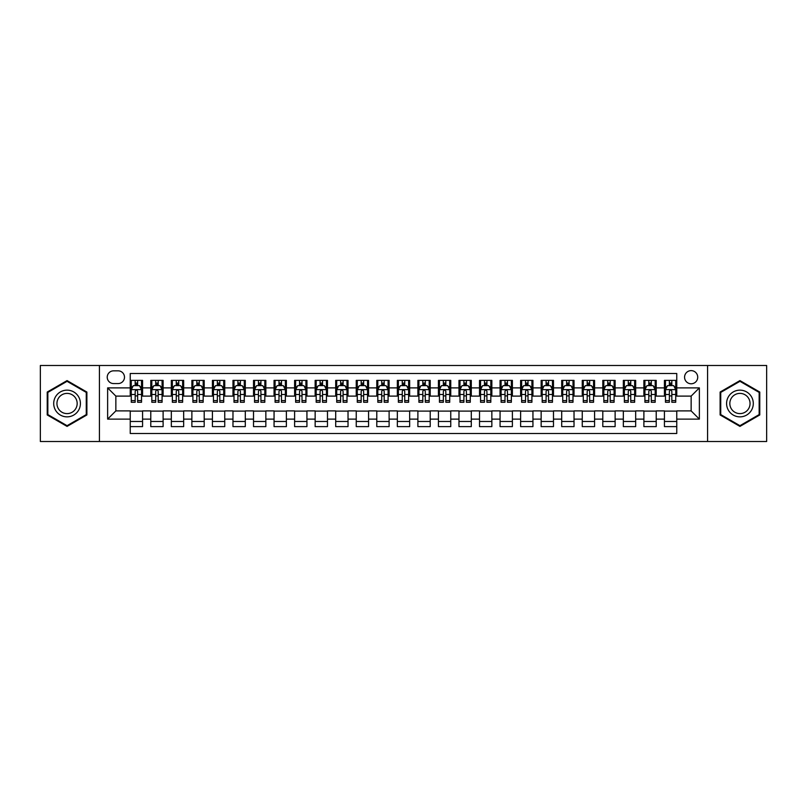 <?xml version="1.0" encoding="UTF-8"?>
<svg xmlns="http://www.w3.org/2000/svg" width="807" height="807" viewBox="0 0 807 807"><rect width="100%" height="100%" fill="white"/><g stroke="black" fill="none" stroke-linecap="round" stroke-linejoin="round"><path stroke-width="1.21" d="M691.145 370.625A6.577 6.577 0 0 0 684.568 377.202A6.577 6.577 0 0 0 691.145 383.779A6.577 6.577 0 0 0 697.722 377.202A6.577 6.577 0 0 0 691.145 370.625M707.578 441.51L766.65 441.51L766.65 365.49L707.578 365.49L707.578 441.51L99.422 441.51L99.422 365.49L40.35 365.49L40.35 441.51L99.422 441.51M676.76 380.39L664.433 380.39L664.433 387.885L656.212 387.885L656.212 396.106L664.433 396.106L664.433 387.885M656.212 387.885L656.212 380.39L643.885 380.39L643.885 387.885L635.674 387.885L635.674 396.106L643.885 396.106L643.885 387.885M635.674 387.885L635.674 380.39L623.337 380.39L623.337 387.885L615.126 387.885L615.126 396.106L623.337 396.106L623.337 387.885M615.126 387.885L615.126 380.39L602.799 380.39L602.799 387.885L594.577 387.885L594.577 396.106L602.799 396.106L602.799 387.885M594.577 387.885L594.577 380.39L582.251 380.39L582.251 387.885L574.029 387.885L574.029 396.106L582.251 396.106L582.251 387.885M574.029 387.885L574.029 380.39L561.702 380.39L561.702 387.885L553.481 387.885L553.481 396.106L561.702 396.106L561.702 387.885M553.481 387.885L553.481 380.39L541.154 380.39L541.154 387.885L532.943 387.885L532.943 396.106L541.154 396.106L541.154 387.885M532.943 387.885L532.943 380.39L520.616 380.39L520.616 387.885L512.395 387.885L512.395 396.106L520.616 396.106L520.616 387.885M512.395 387.885L512.395 380.39L500.068 380.39L500.068 387.885L491.846 387.885L491.846 396.106L500.068 396.106L500.068 387.885M491.846 387.885L491.846 380.39L479.519 380.39L479.519 387.885L471.298 387.885L471.298 396.106L479.519 396.106L479.519 387.885M471.298 387.885L471.298 380.39L458.971 380.39L458.971 387.885L450.76 387.885L450.76 396.106L458.971 396.106L458.971 387.885M450.76 387.885L450.76 380.39L438.433 380.39L438.433 387.885L430.212 387.885L430.212 396.106L438.433 396.106L438.433 387.885M430.212 387.885L430.212 380.39L417.885 380.39L417.885 387.885L409.663 387.885L409.663 396.106L417.885 396.106L417.885 387.885M409.663 387.885L409.663 380.39L397.337 380.39L397.337 387.885L389.115 387.885L389.115 396.106L397.337 396.106L397.337 387.885M389.115 387.885L389.115 380.39L376.788 380.39L376.788 387.885L368.567 387.885L368.567 396.106L376.788 396.106L376.788 387.885M368.567 387.885L368.567 380.39L356.24 380.39L356.24 387.885L348.029 387.885L348.029 396.106L356.24 396.106L356.24 387.885M348.029 387.885L348.029 380.39L335.702 380.39L335.702 387.885L327.481 387.885L327.481 396.106L335.702 396.106L335.702 387.885M327.481 387.885L327.481 380.39L315.154 380.39L315.154 387.885L306.932 387.885L306.932 396.106L315.154 396.106L315.154 387.885M306.932 387.885L306.932 380.39L294.605 380.39L294.605 387.885L286.384 387.885L286.384 396.106L294.605 396.106L294.605 387.885M286.384 387.885L286.384 380.39L274.057 380.39L274.057 387.885L265.846 387.885L265.846 396.106L274.057 396.106L274.057 387.885M265.846 387.885L265.846 380.39L253.519 380.39L253.519 387.885L245.298 387.885L245.298 396.106L253.519 396.106L253.519 387.885M245.298 387.885L245.298 380.39L232.971 380.39L232.971 387.885L224.75 387.885L224.75 396.106L232.971 396.106L232.971 387.885M224.75 387.885L224.75 380.39L212.423 380.39L212.423 387.885L204.201 387.885L204.201 396.106L212.423 396.106L212.423 387.885M204.201 387.885L204.201 380.39L191.874 380.39L191.874 387.885L183.663 387.885L183.663 396.106L191.874 396.106L191.874 387.885M183.663 387.885L183.663 380.39L171.326 380.39L171.326 387.885L163.115 387.885L163.115 396.106L171.326 396.106L171.326 387.885M163.115 387.885L163.115 380.39L150.788 380.39L150.788 396.106L142.567 396.106L142.567 380.39L130.24 380.39M130.24 426.61L142.567 426.61L142.567 410.894L150.788 410.894L150.788 426.61L163.115 426.61L163.115 410.894L171.326 410.894L171.326 419.115L163.115 419.115M171.326 419.115L171.326 426.61L183.663 426.61L183.663 410.894L191.874 410.894L191.874 419.115L183.663 419.115M191.874 419.115L191.874 426.61L204.201 426.61L204.201 410.894L212.423 410.894L212.423 419.115L204.201 419.115M212.423 419.115L212.423 426.61L224.75 426.61L224.75 410.894L232.971 410.894L232.971 419.115L224.75 419.115M232.971 419.115L232.971 426.61L245.298 426.61L245.298 410.894L253.519 410.894L253.519 419.115L245.298 419.115M253.519 419.115L253.519 426.61L265.846 426.61L265.846 410.894L274.057 410.894L274.057 419.115L265.846 419.115M274.057 419.115L274.057 426.61L286.384 426.61L286.384 410.894L294.605 410.894L294.605 419.115L286.384 419.115M294.605 419.115L294.605 426.61L306.932 426.61L306.932 410.894L315.154 410.894L315.154 419.115L306.932 419.115M315.154 419.115L315.154 426.61L327.481 426.61L327.481 410.894L335.702 410.894L335.702 419.115L327.481 419.115M335.702 419.115L335.702 426.61L348.029 426.61L348.029 410.894L356.24 410.894L356.24 419.115L348.029 419.115M356.24 419.115L356.24 426.61L368.567 426.61L368.567 410.894L376.788 410.894L376.788 419.115L368.567 419.115M376.788 419.115L376.788 426.61L389.115 426.61L389.115 410.894L397.337 410.894L397.337 419.115L389.115 419.115M397.337 419.115L397.337 426.61L409.663 426.61L409.663 410.894L417.885 410.894L417.885 419.115L409.663 419.115M417.885 419.115L417.885 426.61L430.212 426.61L430.212 410.894L438.433 410.894L438.433 419.115L430.212 419.115M438.433 419.115L438.433 426.61L450.76 426.61L450.76 410.894L458.971 410.894L458.971 419.115L450.76 419.115M458.971 419.115L458.971 426.61L471.298 426.61L471.298 410.894L479.519 410.894L479.519 419.115L471.298 419.115M479.519 419.115L479.519 426.61L491.846 426.61L491.846 410.894L500.068 410.894L500.068 419.115L491.846 419.115M500.068 419.115L500.068 426.61L512.395 426.61L512.395 410.894L520.616 410.894L520.616 419.115L512.395 419.115M520.616 419.115L520.616 426.61L532.943 426.61L532.943 410.894L541.154 410.894L541.154 419.115L532.943 419.115M541.154 419.115L541.154 426.61L553.481 426.61L553.481 410.894L561.702 410.894L561.702 419.115L553.481 419.115M561.702 419.115L561.702 426.61L574.029 426.61L574.029 410.894L582.251 410.894L582.251 419.115L574.029 419.115M582.251 419.115L582.251 426.61L594.577 426.61L594.577 410.894L602.799 410.894L602.799 419.115L594.577 419.115M602.799 419.115L602.799 426.61L615.126 426.61L615.126 410.894L623.337 410.894L623.337 419.115L615.126 419.115M623.337 419.115L623.337 426.61L635.674 426.61L635.674 410.894L643.885 410.894L643.885 419.115L635.674 419.115M643.885 419.115L643.885 426.61L656.212 426.61L656.212 410.894L664.433 410.894L664.433 419.115L656.212 419.115M113.595 383.567L118.115 383.567A6.365 6.365 0 0 0 124.49 377.202A6.365 6.365 0 0 0 118.115 370.837L113.595 370.837A6.365 6.365 0 0 0 107.23 377.202A6.365 6.365 0 0 0 113.595 383.567M707.578 365.49L99.422 365.49M676.76 387.885L676.76 373.5L130.24 373.5L130.24 396.106L115.855 396.106L115.855 410.894L130.24 410.894L130.24 433.5L676.76 433.5L676.76 410.894L691.145 410.894L691.145 396.106L676.76 396.106L676.76 387.885L699.366 387.885L699.366 419.115L676.76 419.115M130.24 419.115L107.634 419.115L107.634 387.885L130.24 387.885M664.433 419.115L664.433 426.61L676.76 426.61M130.24 385.524L131.269 385.524M135.173 385.524L137.634 385.524M141.538 385.524L142.567 385.524M130.24 395.894L131.269 395.894M135.173 395.894L137.634 395.894M141.538 395.894L142.567 395.894M130.24 411.106L142.567 411.106M130.24 421.476L142.567 421.476M150.788 395.894L151.817 395.894M155.711 395.894L158.182 395.894M162.086 395.894L163.115 395.894M150.788 385.524L151.817 385.524M155.711 385.524L158.182 385.524M162.086 385.524L163.115 385.524M150.788 411.106L163.115 411.106M150.788 421.476L163.115 421.476M171.326 411.106L183.663 411.106M171.326 421.476L183.663 421.476M171.326 385.524L172.355 385.524M176.259 385.524L178.73 385.524M182.634 385.524L183.663 385.524M171.326 395.894L172.355 395.894M176.259 395.894L178.73 395.894M182.634 395.894L183.663 395.894M191.874 411.106L204.201 411.106M191.874 421.476L204.201 421.476M191.874 385.524L192.903 385.524M196.807 385.524L199.268 385.524M203.172 385.524L204.201 385.524M191.874 395.894L192.903 395.894M196.807 395.894L199.268 395.894M203.172 395.894L204.201 395.894M212.423 411.106L224.75 411.106M212.423 421.476L224.75 421.476M212.423 385.524L213.452 385.524M217.355 385.524L219.817 385.524M223.721 385.524L224.75 385.524M212.423 395.894L213.452 395.894M217.355 395.894L219.817 395.894M223.721 395.894L224.75 395.894M232.971 411.106L245.298 411.106M232.971 421.476L245.298 421.476M232.971 385.524L234 385.524M237.904 385.524L240.365 385.524M244.269 385.524L245.298 385.524M232.971 395.894L234 395.894M237.904 395.894L240.365 395.894M244.269 395.894L245.298 395.894M253.519 411.106L265.846 411.106M253.519 421.476L265.846 421.476M253.519 385.524L254.538 385.524M258.442 385.524L260.913 385.524M264.817 385.524L265.846 385.524M253.519 395.894L254.538 395.894M258.442 395.894L260.913 395.894M264.817 395.894L265.846 395.894M274.057 411.106L286.384 411.106M274.057 421.476L286.384 421.476M274.057 385.524L275.086 385.524M278.99 385.524L281.461 385.524M285.365 385.524L286.384 385.524M274.057 395.894L275.086 395.894M278.99 395.894L281.461 395.894M285.365 395.894L286.384 395.894M294.605 411.106L306.932 411.106M294.605 421.476L306.932 421.476M294.605 385.524L295.634 385.524M299.538 385.524L302 385.524M305.903 385.524L306.932 385.524M294.605 395.894L295.634 395.894M299.538 395.894L302 395.894M305.903 395.894L306.932 395.894M315.154 411.106L327.481 411.106M315.154 421.476L327.481 421.476M315.154 385.524L316.183 385.524M320.086 385.524L322.548 385.524M326.452 385.524L327.481 385.524M315.154 395.894L316.183 395.894M320.086 395.894L322.548 395.894M326.452 395.894L327.481 395.894M335.702 411.106L348.029 411.106M335.702 421.476L348.029 421.476M335.702 385.524L336.721 385.524M340.625 385.524L343.096 385.524M347 385.524L348.029 385.524M335.702 395.894L336.721 395.894M340.625 395.894L343.096 395.894M347 395.894L348.029 395.894M356.24 411.106L368.567 411.106M356.24 421.476L368.567 421.476M356.24 385.524L357.269 385.524M361.173 385.524L363.644 385.524M367.548 385.524L368.567 385.524M356.24 395.894L357.269 395.894M361.173 395.894L363.644 395.894M367.548 395.894L368.567 395.894M376.788 411.106L389.115 411.106M376.788 421.476L389.115 421.476M376.788 385.524L377.817 385.524M381.721 385.524L384.182 385.524M388.086 385.524L389.115 385.524M376.788 395.894L377.817 395.894M381.721 395.894L384.182 395.894M388.086 395.894L389.115 395.894M397.337 411.106L409.663 411.106M397.337 421.476L409.663 421.476M397.337 385.524L398.365 385.524M402.269 385.524L404.731 385.524M408.635 385.524L409.663 385.524M397.337 395.894L398.365 395.894M402.269 395.894L404.731 395.894M408.635 395.894L409.663 395.894M417.885 411.106L430.212 411.106M417.885 421.476L430.212 421.476M417.885 385.524L418.914 385.524M422.818 385.524L425.279 385.524M429.183 385.524L430.212 385.524M417.885 395.894L418.914 395.894M422.818 395.894L425.279 395.894M429.183 395.894L430.212 395.894M438.433 411.106L450.76 411.106M438.433 421.476L450.76 421.476M438.433 385.524L439.452 385.524M443.356 385.524L445.827 385.524M449.731 385.524L450.76 385.524M438.433 395.894L439.452 395.894M443.356 395.894L445.827 395.894M449.731 395.894L450.76 395.894M458.971 411.106L471.298 411.106M458.971 421.476L471.298 421.476M458.971 385.524L460 385.524M463.904 385.524L466.375 385.524M470.279 385.524L471.298 385.524M458.971 395.894L460 395.894M463.904 395.894L466.375 395.894M470.279 395.894L471.298 395.894M479.519 411.106L491.846 411.106M479.519 421.476L491.846 421.476M479.519 385.524L480.548 385.524M484.452 385.524L486.914 385.524M490.817 385.524L491.846 385.524M479.519 395.894L480.548 395.894M484.452 395.894L486.914 395.894M490.817 395.894L491.846 395.894M500.068 411.106L512.395 411.106M500.068 421.476L512.395 421.476M500.068 385.524L501.097 385.524M505 385.524L507.462 385.524M511.366 385.524L512.395 385.524M500.068 395.894L501.097 395.894M505 395.894L507.462 395.894M511.366 395.894L512.395 395.894M520.616 411.106L532.943 411.106M520.616 421.476L532.943 421.476M520.616 385.524L521.635 385.524M525.539 385.524L528.01 385.524M531.914 385.524L532.943 385.524M520.616 395.894L521.635 395.894M525.539 395.894L528.01 395.894M531.914 395.894L532.943 395.894M541.154 411.106L553.481 411.106M541.154 421.476L553.481 421.476M541.154 385.524L542.183 385.524M546.087 385.524L548.558 385.524M552.462 385.524L553.481 385.524M541.154 395.894L542.183 395.894M546.087 395.894L548.558 395.894M552.462 395.894L553.481 395.894M561.702 411.106L574.029 411.106M561.702 421.476L574.029 421.476M561.702 385.524L562.731 385.524M566.635 385.524L569.096 385.524M573 385.524L574.029 385.524M561.702 395.894L562.731 395.894M566.635 395.894L569.096 395.894M573 395.894L574.029 395.894M582.251 411.106L594.577 411.106M582.251 421.476L594.577 421.476M582.251 385.524L583.279 385.524M587.183 385.524L589.645 385.524M593.548 385.524L594.577 385.524M582.251 395.894L583.279 395.894M587.183 395.894L589.645 395.894M593.548 395.894L594.577 395.894M602.799 411.106L615.126 411.106M602.799 421.476L615.126 421.476M602.799 385.524L603.828 385.524M607.732 385.524L610.193 385.524M614.097 385.524L615.126 385.524M602.799 395.894L603.828 395.894M607.732 395.894L610.193 395.894M614.097 395.894L615.126 395.894M623.337 411.106L635.674 411.106M623.337 421.476L635.674 421.476M623.337 385.524L624.366 385.524M628.27 385.524L630.741 385.524M634.645 385.524L635.674 385.524M623.337 395.894L624.366 395.894M628.27 395.894L630.741 395.894M634.645 395.894L635.674 395.894M643.885 411.106L656.212 411.106M643.885 421.476L656.212 421.476M643.885 385.524L644.914 385.524M648.818 385.524L651.289 385.524M655.183 385.524L656.212 385.524M643.885 395.894L644.914 395.894M648.818 395.894L651.289 395.894M655.183 395.894L656.212 395.894M664.433 411.106L676.76 411.106M664.433 421.476L676.76 421.476M664.433 385.524L665.462 385.524M669.366 385.524L671.827 385.524M675.731 385.524L676.76 385.524M664.433 395.894L665.462 395.894M669.366 395.894L671.827 395.894M675.731 395.894L676.76 395.894M115.855 396.106L107.634 387.885M115.855 410.894L107.634 419.115M699.366 387.885L691.145 396.106M699.366 419.115L691.145 410.894M67.062 426.399L86.884 414.949L86.884 392.051L67.062 380.601L47.23 392.051L47.23 414.949L67.062 426.399M759.77 392.051L739.938 380.601L720.116 392.051L720.116 414.949L739.938 426.399L759.77 414.949L759.77 392.051M137.634 383.053L135.173 383.053M141.538 400.595L137.634 400.595L137.634 402.269L141.538 402.269L141.538 389.731L139.48 385.625L133.316 385.625L131.269 389.731L131.269 402.269L135.173 402.269L135.173 400.595L131.269 400.595M131.269 389.731L131.269 380.39M141.538 389.731L141.538 380.39M135.173 385.625L135.173 380.39M137.634 380.39L137.634 385.625M137.634 400.595L137.634 391.274C136.817 389.69 135.99 389.69 135.173 391.274L135.173 400.595M67.062 390.144A13.356 13.356 0 0 0 53.706 403.5A13.356 13.356 0 0 0 67.062 416.856A13.356 13.356 0 0 0 80.418 403.5A13.356 13.356 0 0 0 67.062 390.144M67.062 393.392A10.108 10.108 0 0 0 56.944 403.5A10.108 10.108 0 0 0 67.062 413.608A10.108 10.108 0 0 0 77.169 403.5A10.108 10.108 0 0 0 67.062 393.392M86.268 414.586L67.062 425.682L47.845 414.586L47.845 392.414L67.062 381.318L86.268 392.414L86.268 414.586M728.378 396.822A13.356 13.356 0 0 0 733.26 415.07A13.356 13.356 0 0 0 751.509 410.178A13.356 13.356 0 0 0 746.616 391.93A13.356 13.356 0 0 0 728.378 396.822M731.182 398.446A10.108 10.108 0 0 0 734.884 412.256A10.108 10.108 0 0 0 748.694 408.554A10.108 10.108 0 0 0 744.992 394.744A10.108 10.108 0 0 0 731.182 398.446M759.155 392.414L759.155 414.586L739.938 425.682L720.732 414.586L720.732 392.414L739.938 381.318L759.155 392.414M158.182 383.053L155.711 383.053M162.086 400.595L158.182 400.595L158.182 402.269L162.086 402.269L162.086 389.731L160.028 385.625L153.865 385.625L151.817 389.731L151.817 402.269L155.711 402.269L155.711 400.595L151.817 400.595M151.817 389.731L151.817 380.39M162.086 389.731L162.086 380.39M155.711 385.625L155.711 380.39M158.182 380.39L158.182 385.625M158.182 400.595L158.182 391.274C157.365 389.69 156.538 389.69 155.711 391.274L155.711 400.595M178.73 383.053L176.259 383.053M182.634 400.595L178.73 400.595L178.73 402.269L182.634 402.269L182.634 389.731L180.576 385.625L174.413 385.625L172.355 389.731L172.355 402.269L176.259 402.269L176.259 400.595L172.355 400.595M172.355 389.731L172.355 380.39M182.634 389.731L182.634 380.39M176.259 385.625L176.259 380.39M178.73 380.39L178.73 385.625M178.73 400.595L178.73 391.274C177.903 389.69 177.086 389.69 176.259 391.274L176.259 400.595M199.268 383.053L196.807 383.053M203.172 400.595L199.268 400.595L199.268 402.269L203.172 402.269L203.172 389.731L201.125 385.625L194.961 385.625L192.903 389.731L192.903 402.269L196.807 402.269L196.807 400.595L192.903 400.595M192.903 389.731L192.903 380.39M203.172 389.731L203.172 380.39M196.807 385.625L196.807 380.39M199.268 380.39L199.268 385.625M199.268 400.595L199.268 391.274C198.451 389.69 197.634 389.69 196.807 391.274L196.807 400.595M219.817 383.053L217.355 383.053M223.721 400.595L219.817 400.595L219.817 402.269L223.721 402.269L223.721 389.731L221.673 385.625L215.509 385.625L213.452 389.731L213.452 402.269L217.355 402.269L217.355 400.595L213.452 400.595M213.452 389.731L213.452 380.39M223.721 389.731L223.721 380.39M217.355 385.625L217.355 380.39M219.817 380.39L219.817 385.625M219.817 400.595L219.817 391.274C219 389.69 218.172 389.69 217.355 391.274L217.355 400.595M240.365 383.053L237.904 383.053M244.269 400.595L240.365 400.595L240.365 402.269L244.269 402.269L244.269 389.731L242.211 385.625L236.048 385.625L234 389.731L234 402.269L237.904 402.269L237.904 400.595L234 400.595M234 389.731L234 380.39M244.269 389.731L244.269 380.39M237.904 385.625L237.904 380.39M240.365 380.39L240.365 385.625M240.365 400.595L240.365 391.274C239.548 389.69 238.721 389.69 237.904 391.274L237.904 400.595M260.913 383.053L258.442 383.053M264.817 400.595L260.913 400.595L260.913 402.269L264.817 402.269L264.817 389.731L262.759 385.625L256.596 385.625L254.538 389.731L254.538 402.269L258.442 402.269L258.442 400.595L254.538 400.595M254.538 389.731L254.538 380.39M264.817 389.731L264.817 380.39M258.442 385.625L258.442 380.39M260.913 380.39L260.913 385.625M260.913 400.595L260.913 391.274C260.086 389.69 259.269 389.69 258.442 391.274L258.442 400.595M281.461 383.053L278.99 383.053M285.365 400.595L281.461 400.595L281.461 402.269L285.365 402.269L285.365 389.731L283.307 385.625L277.144 385.625L275.086 389.731L275.086 402.269L278.99 402.269L278.99 400.595L275.086 400.595M275.086 389.731L275.086 380.39M285.365 389.731L285.365 380.39M278.99 385.625L278.99 380.39M281.461 380.39L281.461 385.625M281.461 400.595L281.461 391.274C280.634 389.69 279.817 389.69 278.99 391.274L278.99 400.595M302 383.053L299.538 383.053M305.903 400.595L302 400.595L302 402.269L305.903 402.269L305.903 389.731L303.856 385.625L297.692 385.625L295.634 389.731L295.634 402.269L299.538 402.269L299.538 400.595L295.634 400.595M295.634 389.731L295.634 380.39M305.903 389.731L305.903 380.39M299.538 385.625L299.538 380.39M302 380.39L302 385.625M302 400.595L302 391.274C301.182 389.69 300.355 389.69 299.538 391.274L299.538 400.595M322.548 383.053L320.086 383.053M326.452 400.595L322.548 400.595L322.548 402.269L326.452 402.269L326.452 389.731L324.394 385.625L318.23 385.625L316.183 389.731L316.183 402.269L320.086 402.269L320.086 400.595L316.183 400.595M316.183 389.731L316.183 380.39M326.452 389.731L326.452 380.39M320.086 385.625L320.086 380.39M322.548 380.39L322.548 385.625M322.548 400.595L322.548 391.274C321.731 389.69 320.904 389.69 320.086 391.274L320.086 400.595M343.096 383.053L340.625 383.053M347 400.595L343.096 400.595L343.096 402.269L347 402.269L347 389.731L344.942 385.625L338.779 385.625L336.721 389.731L336.721 402.269L340.625 402.269L340.625 400.595L336.721 400.595M336.721 389.731L336.721 380.39M347 389.731L347 380.39M340.625 385.625L340.625 380.39M343.096 380.39L343.096 385.625M343.096 400.595L343.096 391.274C342.279 389.69 341.452 389.69 340.625 391.274L340.625 400.595M363.644 383.053L361.173 383.053M367.548 400.595L363.644 400.595L363.644 402.269L367.548 402.269L367.548 389.731L365.49 385.625L359.327 385.625L357.269 389.731L357.269 402.269L361.173 402.269L361.173 400.595L357.269 400.595M357.269 389.731L357.269 380.39M367.548 389.731L367.548 380.39M361.173 385.625L361.173 380.39M363.644 380.39L363.644 385.625M363.644 400.595L363.644 391.274C362.817 389.69 362 389.69 361.173 391.274L361.173 400.595M384.182 383.053L381.721 383.053M388.086 400.595L384.182 400.595L384.182 402.269L388.086 402.269L388.086 389.731L386.039 385.625L379.875 385.625L377.817 389.731L377.817 402.269L381.721 402.269L381.721 400.595L377.817 400.595M377.817 389.731L377.817 380.39M388.086 389.731L388.086 380.39M381.721 385.625L381.721 380.39M384.182 380.39L384.182 385.625M384.182 400.595L384.182 391.274C383.365 389.69 382.548 389.69 381.721 391.274L381.721 400.595M404.731 383.053L402.269 383.053M408.635 400.595L404.731 400.595L404.731 402.269L408.635 402.269L408.635 389.731L406.587 385.625L400.413 385.625L398.365 389.731L398.365 402.269L402.269 402.269L402.269 400.595L398.365 400.595M398.365 389.731L398.365 380.39M408.635 389.731L408.635 380.39M402.269 385.625L402.269 380.39M404.731 380.39L404.731 385.625M404.731 400.595L404.731 391.274C403.914 389.69 403.086 389.69 402.269 391.274L402.269 400.595M425.279 383.053L422.818 383.053M429.183 400.595L425.279 400.595L425.279 402.269L429.183 402.269L429.183 389.731L427.125 385.625L420.961 385.625L418.914 389.731L418.914 402.269L422.818 402.269L422.818 400.595L418.914 400.595M418.914 389.731L418.914 380.39M429.183 389.731L429.183 380.39M422.818 385.625L422.818 380.39M425.279 380.39L425.279 385.625M425.279 400.595L425.279 391.274C424.462 389.69 423.635 389.69 422.818 391.274L422.818 400.595M445.827 383.053L443.356 383.053M449.731 400.595L445.827 400.595L445.827 402.269L449.731 402.269L449.731 389.731L447.673 385.625L441.51 385.625L439.452 389.731L439.452 402.269L443.356 402.269L443.356 400.595L439.452 400.595M439.452 389.731L439.452 380.39M449.731 389.731L449.731 380.39M443.356 385.625L443.356 380.39M445.827 380.39L445.827 385.625M445.827 400.595L445.827 391.274C445 389.69 444.183 389.69 443.356 391.274L443.356 400.595M466.375 383.053L463.904 383.053M470.279 400.595L466.375 400.595L466.375 402.269L470.279 402.269L470.279 389.731L468.221 385.625L462.058 385.625L460 389.731L460 402.269L463.904 402.269L463.904 400.595L460 400.595M460 389.731L460 380.39M470.279 389.731L470.279 380.39M463.904 385.625L463.904 380.39M466.375 380.39L466.375 385.625M466.375 400.595L466.375 391.274C465.548 389.69 464.731 389.69 463.904 391.274L463.904 400.595M486.914 383.053L484.452 383.053M490.817 400.595L486.914 400.595L486.914 402.269L490.817 402.269L490.817 389.731L488.77 385.625L482.606 385.625L480.548 389.731L480.548 402.269L484.452 402.269L484.452 400.595L480.548 400.595M480.548 389.731L480.548 380.39M490.817 389.731L490.817 380.39M484.452 385.625L484.452 380.39M486.914 380.39L486.914 385.625M486.914 400.595L486.914 391.274C486.096 389.69 485.269 389.69 484.452 391.274L484.452 400.595M507.462 383.053L505 383.053M511.366 400.595L507.462 400.595L507.462 402.269L511.366 402.269L511.366 389.731L509.308 385.625L503.144 385.625L501.097 389.731L501.097 402.269L505 402.269L505 400.595L501.097 400.595M501.097 389.731L501.097 380.39M511.366 389.731L511.366 380.39M505 385.625L505 380.39M507.462 380.39L507.462 385.625M507.462 400.595L507.462 391.274C506.645 389.69 505.818 389.69 505 391.274L505 400.595M528.01 383.053L525.539 383.053M531.914 400.595L528.01 400.595L528.01 402.269L531.914 402.269L531.914 389.731L529.856 385.625L523.693 385.625L521.635 389.731L521.635 402.269L525.539 402.269L525.539 400.595L521.635 400.595M521.635 389.731L521.635 380.39M531.914 389.731L531.914 380.39M525.539 385.625L525.539 380.39M528.01 380.39L528.01 385.625M528.01 400.595L528.01 391.274C527.183 389.69 526.366 389.69 525.539 391.274L525.539 400.595M548.558 383.053L546.087 383.053M552.462 400.595L548.558 400.595L548.558 402.269L552.462 402.269L552.462 389.731L550.404 385.625L544.241 385.625L542.183 389.731L542.183 402.269L546.087 402.269L546.087 400.595L542.183 400.595M542.183 389.731L542.183 380.39M552.462 389.731L552.462 380.39M546.087 385.625L546.087 380.39M548.558 380.39L548.558 385.625M548.558 400.595L548.558 391.274C547.731 389.69 546.914 389.69 546.087 391.274L546.087 400.595M569.096 383.053L566.635 383.053M573 400.595L569.096 400.595L569.096 402.269L573 402.269L573 389.731L570.952 385.625L564.789 385.625L562.731 389.731L562.731 402.269L566.635 402.269L566.635 400.595L562.731 400.595M562.731 389.731L562.731 380.39M573 389.731L573 380.39M566.635 385.625L566.635 380.39M569.096 380.39L569.096 385.625M569.096 400.595L569.096 391.274C568.279 389.69 567.462 389.69 566.635 391.274L566.635 400.595M589.645 383.053L587.183 383.053M593.548 400.595L589.645 400.595L589.645 402.269L593.548 402.269L593.548 389.731L591.491 385.625L585.327 385.625L583.279 389.731L583.279 402.269L587.183 402.269L587.183 400.595L583.279 400.595M583.279 389.731L583.279 380.39M593.548 389.731L593.548 380.39M587.183 385.625L587.183 380.39M589.645 380.39L589.645 385.625M589.645 400.595L589.645 391.274C588.828 389.69 588 389.69 587.183 391.274L587.183 400.595M610.193 383.053L607.732 383.053M614.097 400.595L610.193 400.595L610.193 402.269L614.097 402.269L614.097 389.731L612.039 385.625L605.875 385.625L603.828 389.731L603.828 402.269L607.732 402.269L607.732 400.595L603.828 400.595M603.828 389.731L603.828 380.39M614.097 389.731L614.097 380.39M607.732 385.625L607.732 380.39M610.193 380.39L610.193 385.625M610.193 400.595L610.193 391.274C609.376 389.69 608.549 389.69 607.732 391.274L607.732 400.595M630.741 383.053L628.27 383.053M634.645 400.595L630.741 400.595L630.741 402.269L634.645 402.269L634.645 389.731L632.587 385.625L626.424 385.625L624.366 389.731L624.366 402.269L628.27 402.269L628.27 400.595L624.366 400.595M624.366 389.731L624.366 380.39M634.645 389.731L634.645 380.39M628.27 385.625L628.27 380.39M630.741 380.39L630.741 385.625M630.741 400.595L630.741 391.274C629.914 389.69 629.097 389.69 628.27 391.274L628.27 400.595M651.289 383.053L648.818 383.053M655.183 400.595L651.289 400.595L651.289 402.269L655.183 402.269L655.183 389.731L653.135 385.625L646.972 385.625L644.914 389.731L644.914 402.269L648.818 402.269L648.818 400.595L644.914 400.595M644.914 389.731L644.914 380.39M655.183 389.731L655.183 380.39M648.818 385.625L648.818 380.39M651.289 380.39L651.289 385.625M651.289 400.595L651.289 391.274C650.462 389.69 649.645 389.69 648.818 391.274L648.818 400.595M671.827 383.053L669.366 383.053M675.731 400.595L671.827 400.595L671.827 402.269L675.731 402.269L675.731 389.731L673.684 385.625L667.52 385.625L665.462 389.731L665.462 402.269L669.366 402.269L669.366 400.595L665.462 400.595M665.462 389.731L665.462 380.39M675.731 389.731L675.731 380.39M669.366 385.625L669.366 380.39M671.827 380.39L671.827 385.625M671.827 400.595L671.827 391.274C671.01 389.69 670.183 389.69 669.366 391.274L669.366 400.595M150.788 419.115L142.567 419.115M150.788 387.885L142.567 387.885M141.487 389.63L131.319 389.63M131.269 386.755L132.751 386.755M140.045 386.755L141.538 386.755M135.173 394.492L131.269 394.492M141.538 394.492L137.634 394.492M137.634 384.364L135.173 384.364M162.036 389.63L151.867 389.63M151.817 386.755L153.3 386.755M160.593 386.755L162.086 386.755M155.711 394.492L151.817 394.492M162.086 394.492L158.182 394.492M158.182 384.364L155.711 384.364M182.584 389.63L172.405 389.63M172.355 386.755L173.848 386.755M181.141 386.755L182.634 386.755M176.259 394.492L172.355 394.492M182.634 394.492L178.73 394.492M178.73 384.364L176.259 384.364M203.122 389.63L192.954 389.63M192.903 386.755L194.396 386.755M201.689 386.755L203.172 386.755M196.807 394.492L192.903 394.492M203.172 394.492L199.268 394.492M199.268 384.364L196.807 384.364M223.67 389.63L213.502 389.63M213.452 386.755L214.934 386.755M222.238 386.755L223.721 386.755M217.355 394.492L213.452 394.492M223.721 394.492L219.817 394.492M219.817 384.364L217.355 384.364M244.218 389.63L234.05 389.63M234 386.755L235.483 386.755M242.776 386.755L244.269 386.755M237.904 394.492L234 394.492M244.269 394.492L240.365 394.492M240.365 384.364L237.904 384.364M264.767 389.63L254.588 389.63M254.538 386.755L256.031 386.755M263.324 386.755L264.817 386.755M258.442 394.492L254.538 394.492M264.817 394.492L260.913 394.492M260.913 384.364L258.442 384.364M285.305 389.63L275.137 389.63M275.086 386.755L276.579 386.755M283.872 386.755L285.365 386.755M278.99 394.492L275.086 394.492M285.365 394.492L281.461 394.492M281.461 384.364L278.99 384.364M305.853 389.63L295.685 389.63M295.634 386.755L297.127 386.755M304.421 386.755L305.903 386.755M299.538 394.492L295.634 394.492M305.903 394.492L302 394.492M302 384.364L299.538 384.364M326.401 389.63L316.233 389.63M316.183 386.755L317.665 386.755M324.959 386.755L326.452 386.755M320.086 394.492L316.183 394.492M326.452 394.492L322.548 394.492M322.548 384.364L320.086 384.364M346.949 389.63L336.781 389.63M336.721 386.755L338.214 386.755M345.507 386.755L347 386.755M340.625 394.492L336.721 394.492M347 394.492L343.096 394.492M343.096 384.364L340.625 384.364M367.498 389.63L357.319 389.63M357.269 386.755L358.762 386.755M366.055 386.755L367.548 386.755M361.173 394.492L357.269 394.492M367.548 394.492L363.644 394.492M363.644 384.364L361.173 384.364M388.036 389.63L377.868 389.63M377.817 386.755L379.31 386.755M386.603 386.755L388.086 386.755M381.721 394.492L377.817 394.492M388.086 394.492L384.182 394.492M384.182 384.364L381.721 384.364M408.584 389.63L398.416 389.63M398.365 386.755L399.848 386.755M407.152 386.755L408.635 386.755M402.269 394.492L398.365 394.492M408.635 394.492L404.731 394.492M404.731 384.364L402.269 384.364M429.132 389.63L418.964 389.63M418.914 386.755L420.397 386.755M427.69 386.755L429.183 386.755M422.818 394.492L418.914 394.492M429.183 394.492L425.279 394.492M425.279 384.364L422.818 384.364M449.681 389.63L439.502 389.63M439.452 386.755L440.945 386.755M448.238 386.755L449.731 386.755M443.356 394.492L439.452 394.492M449.731 394.492L445.827 394.492M445.827 384.364L443.356 384.364M470.219 389.63L460.051 389.63M460 386.755L461.493 386.755M468.786 386.755L470.279 386.755M463.904 394.492L460 394.492M470.279 394.492L466.375 394.492M466.375 384.364L463.904 384.364M490.767 389.63L480.599 389.63M480.548 386.755L482.041 386.755M489.335 386.755L490.817 386.755M484.452 394.492L480.548 394.492M490.817 394.492L486.914 394.492M486.914 384.364L484.452 384.364M511.315 389.63L501.147 389.63M501.097 386.755L502.579 386.755M509.873 386.755L511.366 386.755M505 394.492L501.097 394.492M511.366 394.492L507.462 394.492M507.462 384.364L505 384.364M531.863 389.63L521.695 389.63M521.635 386.755L523.128 386.755M530.421 386.755L531.914 386.755M525.539 394.492L521.635 394.492M531.914 394.492L528.01 394.492M528.01 384.364L525.539 384.364M552.412 389.63L542.233 389.63M542.183 386.755L543.676 386.755M550.969 386.755L552.462 386.755M546.087 394.492L542.183 394.492M552.462 394.492L548.558 394.492M548.558 384.364L546.087 384.364M572.95 389.63L562.782 389.63M562.731 386.755L564.224 386.755M571.517 386.755L573 386.755M566.635 394.492L562.731 394.492M573 394.492L569.096 394.492M569.096 384.364L566.635 384.364M593.498 389.63L583.33 389.63M583.279 386.755L584.762 386.755M592.066 386.755L593.548 386.755M587.183 394.492L583.279 394.492M593.548 394.492L589.645 394.492M589.645 384.364L587.183 384.364M614.046 389.63L603.878 389.63M603.828 386.755L605.311 386.755M612.604 386.755L614.097 386.755M607.732 394.492L603.828 394.492M614.097 394.492L610.193 394.492M610.193 384.364L607.732 384.364M634.595 389.63L624.416 389.63M624.366 386.755L625.859 386.755M633.152 386.755L634.645 386.755M628.27 394.492L624.366 394.492M634.645 394.492L630.741 394.492M630.741 384.364L628.27 384.364M655.133 389.63L644.964 389.63M644.914 386.755L646.407 386.755M653.7 386.755L655.183 386.755M648.818 394.492L644.914 394.492M655.183 394.492L651.289 394.492M651.289 384.364L648.818 384.364M675.681 389.63L665.513 389.63M665.462 386.755L666.955 386.755M674.249 386.755L675.731 386.755M669.366 394.492L665.462 394.492M675.731 394.492L671.827 394.492M671.827 384.364L669.366 384.364"/></g></svg>
